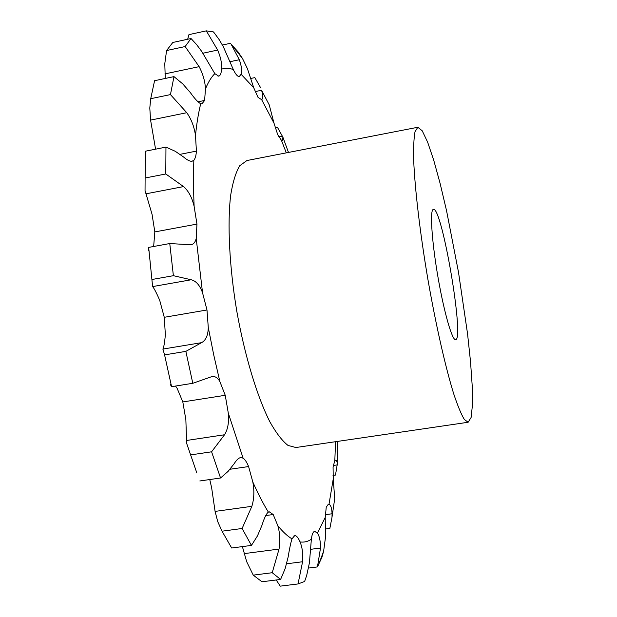 <?xml version="1.0" encoding="UTF-8"?>
<svg xmlns="http://www.w3.org/2000/svg" width="617" height="617" viewBox="0 0 617 617"><rect width="100%" height="100%" fill="white"/><g stroke="black" fill="none" stroke-linecap="round" stroke-linejoin="round"><path stroke-width="0.93" d="M148.319 250.849L148.666 247.402L152.615 286.589C154.142 288.34 156.502 292.898 159.687 300.263L164.276 317.3L165.356 334.715C164.662 342.52 163.844 347.309 162.888 349.083L164.585 354.891L185.856 351.374L201.597 342.651C205.87 340.322 208.099 335.262 208.276 327.488L206.988 309.981L202.546 292.79C199.846 285.278 196.067 280.943 191.216 279.771L173.385 275.691L169.76 243.538L190.915 244.795C193.607 244.263 195.365 242.134 196.206 238.409L196.954 224.094L194.124 206.317C192.026 197.486 188.501 190.908 183.558 186.589L165.78 173.979L165.958 147.108L175.282 151.304L183.519 156.965C187.182 160.119 190.051 161.546 192.118 161.222L193.846 160.219C195.257 158.6 196.113 155.561 196.414 151.103L195.489 135.493C194.247 126.77 191.339 119.174 186.766 112.71L170.446 94.594L173.979 76.616L182.717 83.866L190.337 92.573C194.833 98.897 198.304 102.599 200.741 103.679L201.99 103.772L204.613 100.463L205.461 88.91C205.114 81.467 203.008 74.048 199.129 66.659L185.146 46.545L191.023 38.524L196.63 44.625L201.713 51.419L214.824 73.647L218.711 76.153L219.351 75.876C220.562 74.996 221.302 72.767 221.58 69.173C222.035 63.698 220.732 57.335 217.678 50.07L206.317 30.858L213.428 31.922L214.415 33.117L219.066 39.465L223.169 46.398L233.349 69.613C235.023 73.138 236.566 75.328 237.977 76.184L239.327 76.477L241.108 74.248C242.172 70.978 241.579 66.135 239.327 59.733L231.151 44.262L242.504 58.507L247.432 68.703L253.749 87.799L258.053 97.409L261.654 99.669C263.135 98.527 263.104 95.396 261.569 90.267L269.22 104.836L274.01 123.207L277.719 134.683L281.445 140.368L282.378 140.614L282.91 137.221L288.486 152.438M164.585 354.891L171.58 386.682L192.797 383.296L212.024 376.54C215.055 376.108 217.662 377.758 219.845 381.499L225.244 395.289L228.298 413.128L243.106 458.153C245.011 459.464 246.839 462.264 248.597 466.56L252.816 482C258.045 493.739 263.228 503.781 268.372 512.125L269.251 511.809L273.2 514.532L277.827 525.692C282.779 531.8 287.491 536.181 291.98 538.849L294.687 535.649L295.659 535.78C297.124 536.412 298.582 538.456 300.039 541.927C304.15 542.52 307.922 541.61 311.369 539.219C311.832 535.44 312.611 532.995 313.698 531.877L314.716 531.337L317.393 533.173L325.236 517.432L326.246 507.182L328.352 504.197L329.008 504.274L333.249 478.854L333.072 466.915L334.815 460.644L335.555 441.703M185.856 351.374L192.797 383.296M196.846 472.969L186.658 443.384L185.856 419.66L182.817 401.937L177.118 388.301L175.483 386.065M153.648 246.492L154.828 231.915L152.044 214.261L145.041 190.545L145.111 178.005L165.78 173.979M155.577 149.175L150.587 120.107L149.792 108.052L150.718 98.697L170.446 94.594M222.027 531.191L242.111 528.484L251.451 545.413L231.676 548.012L222.027 531.191L217.739 521.643L215.086 511.4L211.654 487.846L209.757 479.548M170.315 384.445L171.58 386.682M219.351 75.876L218.002 76.161M204.613 100.463L197.995 101.82M196.414 151.103L180.102 154.327M196.954 224.094L154.828 231.915M468.133 422.259L295.898 447.518L288.039 445.451C282.285 440.97 276.239 433.111 269.907 421.874C257.189 396.77 244.756 355.878 236.812 311.33C229.339 266.691 227.241 223.57 230.704 195.026C232.848 181.992 235.856 172.236 239.72 165.742L246.954 160.52L417.832 127.264L415.01 131.737C413.853 137.869 413.413 147.409 413.691 160.351C414.863 188.848 420.015 232.779 427.805 278.807C435.803 324.773 445.505 367.447 453.773 394.032C457.768 405.986 461.292 414.47 464.354 419.498L468.133 422.259L471.11 417.485L472.452 404.976L472.221 385.98L470.54 361.847L467.57 333.944L458.477 272.12L446.569 210.783L440.122 183.473L433.712 160.142L427.627 142.141L422.221 130.789L417.832 127.264M190.692 454.891L211.592 451.798L224.542 434.754C227.889 429.332 229.146 422.121 228.298 413.128M211.592 451.798L220.547 477.998L228.12 471.342L234.19 463.676C236.519 459.95 238.686 457.914 240.684 457.552L243.106 458.153M242.111 528.484L251.859 506.326C254.142 498.86 254.459 490.754 252.816 482M251.451 545.413L257.466 535.895L261.947 525.36C264.207 518.041 266.351 513.629 268.372 512.125M242.388 546.6L246.677 561.694L253.248 575.129L272.228 572.715L279.038 549.068C280.342 540.824 279.941 533.034 277.827 525.692M253.248 575.129L261.97 581.769L280.596 579.432L285.123 568.681L288.139 557.02C289.442 548.953 290.723 542.898 291.98 538.849M276.223 579.98L280.257 586.15L298.034 583.937L302.585 561.748C303.132 553.796 302.284 547.194 300.039 541.927M165.958 147.108L145.535 151.18L145.111 178.005M298.034 583.937L304.613 581.484L306.672 575.507L309.425 562.827L311.369 539.219M308.546 568.049L317.454 566.915L320.501 548.043C320.539 541.109 319.506 536.158 317.393 533.173M173.979 76.616L154.582 80.704L150.718 98.697M317.454 566.915L321.935 557.259L323.617 551.274L325.437 537.669L325.236 517.432M325.467 529.016L329.856 528.43L332 517.262L332.069 513.768C331.846 508.254 330.82 505.084 329.008 504.274M165.271 78.452L164.785 63.721L166.575 50.54L185.146 46.545M191.023 38.524L172.814 42.465L166.575 50.54M332 517.262L334.707 498.629L333.249 478.854M333.01 475.406L335.486 475.059L337.345 463.845C337.044 461.369 336.435 460.166 335.517 460.236L334.815 460.644M187.676 39.249L188.941 34.629L206.317 30.858M337.715 449.284L337.638 441.402M275.329 128.02L277.588 127.565L282.91 137.221M432.856 209.672C429.848 212.626 432.139 243.993 438.232 278.591C444.279 313.205 452.3 340.684 455.624 339.682C464.678 339.79 441.903 206.225 433.389 209.333L432.856 209.672M272.228 572.715L280.596 579.432M242.504 58.507L237.884 51.651L231.151 44.262M250.78 78.459L254.829 77.619L260.675 87.807M288.17 151.551L288.579 152.422M152.175 279.462L173.385 275.691M199.846 480.967L220.547 477.998M148.666 247.402L169.76 243.538M222.436 45.026L230.457 43.306M162.888 349.083L201.597 342.651M208.276 327.488L213.721 354.875L219.845 381.499M164.276 317.3L206.988 309.981M286.303 152.862L281.445 140.368M274.01 123.207L261.654 99.669M253.749 87.799L241.108 74.248M233.349 69.613C229.269 67.978 225.344 67.831 221.58 69.173M214.824 73.647C211.369 77.04 208.245 82.13 205.461 88.91M200.741 103.679C198.489 112.641 196.738 123.246 195.489 135.493M193.846 160.219C193.322 174.372 193.422 189.735 194.124 206.317M196.206 238.409L202.546 292.79M152.615 286.589L191.216 279.771M182.817 401.937L225.244 395.289M186.419 440.492L224.542 434.754M230.033 469.244L248.597 466.56M215.086 511.4L251.859 506.326M265.742 515.542L273.2 514.532M244.116 553.626L279.038 549.068M293.777 536.034L295.659 535.78M286.612 563.791L302.585 561.748M145.828 193.846L183.558 186.589M310.567 549.331L320.501 548.043M150.587 120.107L186.766 112.71M325.275 514.686L332.069 513.768M164.893 73.901L199.129 66.659M333.226 465.488L337.414 464.886M202.885 53.232L217.678 50.07M229.956 61.715L239.327 59.733M255.137 91.594L261.569 90.267M278.737 136.82L282.609 136.056M318.411 565.118L323.617 551.274M337.761 442.566L337.345 463.845"/></g></svg>
